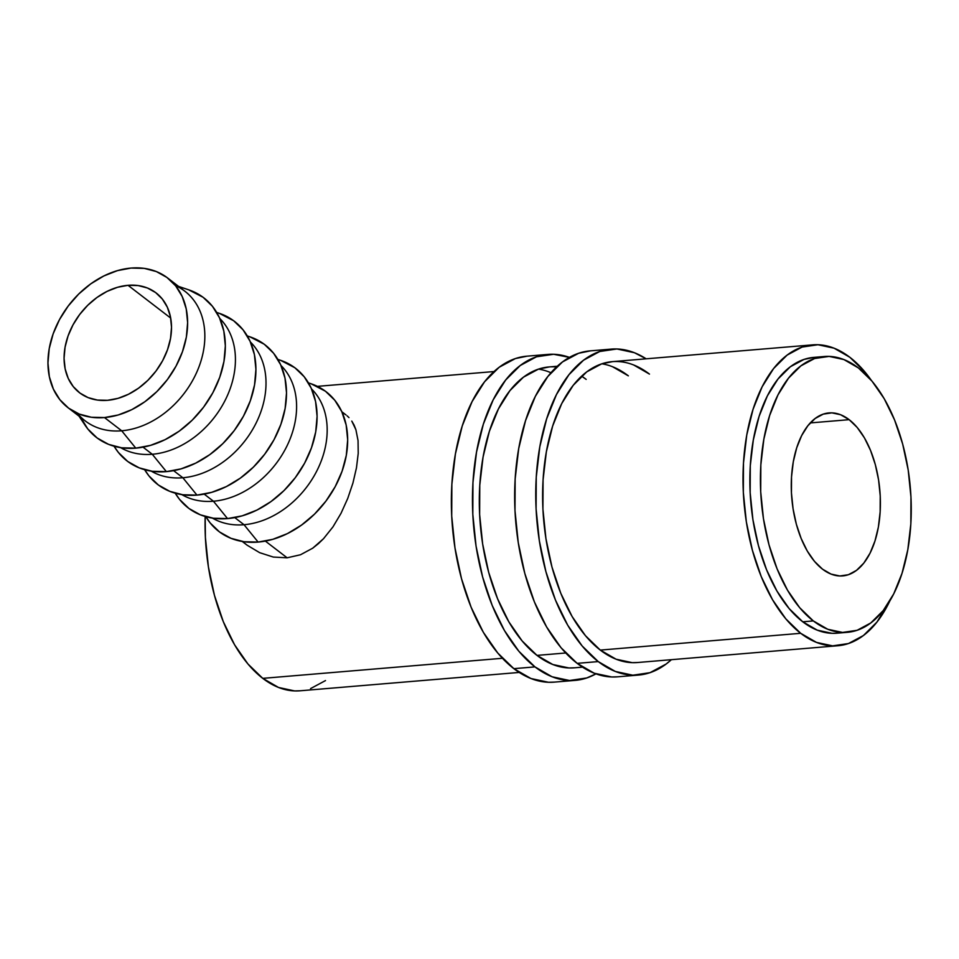<?xml version="1.0" encoding="UTF-8"?>
<svg xmlns="http://www.w3.org/2000/svg" width="959" height="959" viewBox="0 0 959 959"><rect width="100%" height="100%" fill="white"/><g stroke="black" fill="none" stroke-linecap="round" stroke-linejoin="round"><path stroke-width="1.44" d="M638.526 675.064A163.545 88.396 -94.8 0 0 671.36 659.696L666.205 663.988L649.998 672.679L632.832 675.208L615.354 671.456L598.248 661.59L577.15 663.352A163.545 88.396 85.2 0 0 617.44 676.838L638.526 675.064A163.545 88.396 -94.8 0 1 598.248 661.59L582.161 645.97L567.716 625.208L555.477 600.106L545.899 571.612L539.354 540.84L536.093 508.953L536.249 477.198L539.809 446.774L546.642 418.867L556.472 394.533L568.939 374.717L583.552 360.188L599.759 351.497L616.925 348.968L634.402 352.72L646.162 358.81M612.573 366.746L628.361 375.856A150.971 81.599 85.2 0 0 601.832 363.797M837.555 645.767L637.483 662.525A150.971 81.599 -94.8 0 1 600.298 650.094A150.971 81.599 -94.8 0 1 542.83 484.631A150.971 81.599 -94.8 0 1 612.274 361.651A150.971 81.599 -94.8 0 1 649.459 374.094L633.671 364.983M612.609 361.615L601.689 363.845L586.728 371.876L573.242 385.29L561.734 403.571L552.66 426.036L546.354 451.797L543.07 479.884L542.926 509.193L545.935 538.622L551.964 567.033L560.811 593.333L572.115 616.517L585.446 635.673L600.298 650.094L616.086 659.205L632.221 662.657L637.843 662.501M611.219 349.112L590.133 350.874A163.545 88.396 85.2 0 0 514.887 484.115A163.545 88.396 85.2 0 0 577.15 663.352L598.248 661.59A163.545 88.396 -94.8 0 1 535.985 482.353A163.545 88.396 -94.8 0 1 611.219 349.112A163.545 88.396 -94.8 0 1 646.15 358.81M590.492 350.85L578.661 353.26L562.453 361.963L547.841 376.491L535.374 396.307L525.544 420.629L518.711 448.536L515.151 478.961L514.995 510.727L518.256 542.602L524.801 573.386L534.379 601.868L546.63 626.982L561.063 647.745L577.15 663.352L594.256 673.23L611.734 676.97L617.824 676.802M575.244 680.375A163.545 88.396 -94.8 0 0 595.947 673.853L586.716 677.977L569.538 680.506L552.072 676.766L534.966 666.889L513.868 668.663A163.545 88.396 85.2 0 0 554.146 682.137L575.244 680.375A163.545 88.396 -94.8 0 1 534.966 666.889L518.879 651.281L504.434 630.519L492.183 605.405L482.605 576.922L476.06 546.139L472.811 514.264L472.955 482.497L476.527 452.073L483.348 424.166L493.19 399.831L505.657 380.028L520.269 365.499L536.477 356.796L553.643 354.279L569.43 357.383A163.545 88.396 -94.8 0 0 547.937 354.41L526.839 356.185A163.545 88.396 85.2 0 0 451.605 489.414A163.545 88.396 85.2 0 0 513.868 668.663L534.966 666.889A163.545 88.396 -94.8 0 1 472.703 487.651A163.545 88.396 -94.8 0 1 547.937 354.41M549.279 372.044L550.957 372.739A150.971 81.599 85.2 0 0 538.55 369.107M582.509 667.14L574.189 667.836A150.971 81.599 -94.8 0 1 537.004 655.393A150.971 81.599 -94.8 0 1 479.536 489.941A150.971 81.599 -94.8 0 1 548.992 366.949A150.971 81.599 -94.8 0 1 556.532 366.961M581.622 376.156A150.971 81.599 -94.8 0 1 586.177 379.392L581.622 376.156M549.327 366.925L538.407 369.155L523.446 377.175L509.96 390.589L498.452 408.882L489.366 431.334L483.06 457.095L479.776 485.182L479.632 514.504L482.641 543.933L488.682 572.343L497.529 598.632L508.833 621.816L522.164 640.972L537.004 655.393L552.804 664.503L568.927 667.955L574.549 667.8M527.198 356.149L515.379 358.57L499.171 367.261L484.559 381.79L472.092 401.605L462.25 425.928L455.429 453.847L451.869 484.259L451.713 516.026L454.974 547.913L461.507 578.685L471.097 607.179L483.336 632.281L497.781 653.043L513.868 668.663L530.974 678.528L548.452 682.269L554.542 682.101M128.038 285.314A62.898 47.494 127.5 0 1 156.101 292.927A62.898 47.494 127.5 0 1 165.128 355.645A62.898 47.494 127.5 0 1 107.552 400.311L118.029 398.345L128.506 394.245L138.576 388.167L147.842 380.351L155.957 371.085L162.598 360.74L167.513 349.699L170.534 338.395L171.517 327.259L170.438 316.734L167.334 307.192L162.323 299.028L155.61 292.555L147.434 288L138.12 285.554L128.038 285.314L117.549 287.28L107.072 291.38L97.003 297.458L87.737 305.286L79.633 314.54L72.992 324.897L68.065 335.926L65.056 347.23L64.061 358.366L65.152 368.903L68.245 378.433L73.256 386.597L79.981 393.082L88.144 397.625L97.458 400.071L107.552 400.311A62.898 47.494 127.5 0 1 79.489 392.711A62.898 47.494 127.5 0 1 70.463 329.992A62.898 47.494 127.5 0 1 128.038 285.314L170.69 318.076L128.038 285.314M104.471 417.561A81.779 61.736 127.5 0 1 67.993 407.683A81.779 61.736 127.5 0 1 56.257 326.144A81.779 61.736 127.5 0 1 131.107 268.064L144.222 268.376L156.329 271.553L166.95 277.475L175.689 285.902L182.198 296.511L186.226 308.906L187.628 322.596L186.358 337.077L182.438 351.761L176.036 366.11L167.405 379.572L156.856 391.608L144.809 401.773L131.731 409.673L118.113 415.007L104.471 417.561L91.357 417.249L79.249 414.072L68.628 408.162L59.902 399.735L53.392 389.126L49.353 376.731L47.95 363.029L49.233 348.561L53.141 333.864L59.542 319.515L68.185 306.065L78.722 294.017L90.769 283.852L103.86 275.952L117.477 270.618L131.107 268.064A81.779 61.736 127.5 0 1 167.585 277.954A81.779 61.736 127.5 0 1 179.321 359.493A81.779 61.736 127.5 0 1 104.471 417.561L121.697 430.783L104.471 417.561M67.993 407.683L85.207 420.893A81.779 61.736 -52.5 0 0 121.697 430.783A81.779 61.736 127.5 0 1 77.379 413.281M79.01 416.134L85.051 425.197A88.06 66.483 -52.5 0 0 135.782 448.141L121.697 430.783L135.782 448.141A88.06 66.483 -52.5 0 0 220.33 375.568A88.06 66.483 -52.5 0 0 188.923 289.906L178.614 286.417M152.277 454.266L143.023 447.158L152.277 454.266A81.779 61.736 127.5 0 1 120.666 447.661A81.779 61.736 -52.5 0 0 152.277 454.266L166.375 471.624L152.277 454.266A81.779 61.736 -52.5 0 0 225.485 399.651A81.779 61.736 -52.5 0 0 219.815 318.52A81.779 61.736 127.5 0 1 225.485 399.651A81.779 61.736 127.5 0 1 152.277 454.266M113.977 446.199L115.631 448.68A88.06 66.483 -52.5 0 0 166.375 471.624L181.047 468.867L195.72 463.125L209.805 454.626L222.776 443.669L234.14 430.699L243.442 416.218L250.323 400.766L254.543 384.943L255.921 369.347L254.411 354.602L250.071 341.26L243.059 329.824L233.648 320.75L219.287 313.317M182.857 477.75L173.603 470.641L182.857 477.75A81.779 61.736 127.5 0 1 151.258 471.145A81.779 61.736 -52.5 0 0 182.857 477.75L196.955 495.108L182.857 477.75A81.779 61.736 -52.5 0 0 256.065 423.135A81.779 61.736 -52.5 0 0 250.407 342.003A81.779 61.736 127.5 0 1 256.065 423.135A81.779 61.736 127.5 0 1 182.857 477.75M144.557 469.682L146.212 472.164A88.06 66.483 -52.5 0 0 196.955 495.108L211.639 492.351L226.3 486.609L240.397 478.097L253.368 467.153L264.72 454.182L274.022 439.702L280.915 424.25L285.135 408.426L286.513 392.83L284.991 378.086L280.651 364.744L273.639 353.308L264.24 344.233L249.867 336.801M213.449 501.233L204.195 494.125L213.449 501.233A81.779 61.736 127.5 0 1 181.838 494.616A81.779 61.736 -52.5 0 0 213.449 501.233L227.535 518.591L213.449 501.233A81.779 61.736 -52.5 0 0 286.657 446.618A81.779 61.736 -52.5 0 0 280.987 365.487A81.779 61.736 127.5 0 1 286.657 446.618A81.779 61.736 127.5 0 1 213.449 501.233M175.149 493.166L176.804 495.647A88.06 66.483 -52.5 0 0 227.535 518.591L242.219 515.834L256.892 510.092L270.977 501.581L283.948 490.636L295.3 477.666L304.602 463.185L311.495 447.721L315.715 431.898L317.093 416.314L315.583 401.569L311.231 388.227L304.231 376.791L294.821 367.717L280.46 360.272M244.03 524.717L234.775 517.608L244.03 524.717A81.779 61.736 127.5 0 1 212.418 518.1A81.779 61.736 -52.5 0 0 244.03 524.717L258.127 542.075L244.03 524.717A81.779 61.736 -52.5 0 0 317.237 470.102A81.779 61.736 -52.5 0 0 311.567 388.97A81.779 61.736 127.5 0 1 317.237 470.102A81.779 61.736 127.5 0 1 244.03 524.717M205.729 516.649L207.384 519.131A88.06 66.483 -52.5 0 0 258.127 542.075L272.8 539.318L287.472 533.576L301.558 525.064L314.528 514.12L325.892 501.149L335.194 486.669L342.087 471.205L346.295 455.381L347.673 439.797L346.163 425.053L341.824 411.711L334.811 400.275L325.401 391.2L311.04 383.756M849.147 419.67L810.271 422.919L849.147 419.67L840.599 414.732L831.861 412.861L823.278 414.12L815.174 418.472L807.862 425.736L801.628 435.638L796.713 447.805L793.297 461.758L791.523 476.971L791.439 492.854L793.069 508.785L796.342 524.177L801.137 538.419L807.25 550.981L814.479 561.363L822.522 569.167A81.779 44.198 -94.8 0 1 791.391 479.548A81.779 44.198 -94.8 0 1 829.008 412.921A81.779 44.198 -94.8 0 1 849.147 419.67A81.779 44.198 -94.8 0 1 880.278 509.289A81.779 44.198 -94.8 0 1 842.661 575.903A81.779 44.198 -94.8 0 1 822.522 569.167L831.069 574.105L839.808 575.975L848.391 574.717L856.495 570.365L863.807 563.101L870.041 553.187L874.956 541.032L878.372 527.078L880.146 511.866L880.23 495.983L878.6 480.039L875.327 464.647L870.532 450.406L864.419 437.855L857.19 427.474L849.147 419.67M824.284 356.508L813.735 357.395A138.384 74.802 85.2 0 0 750.07 470.138A138.384 74.802 85.2 0 0 802.755 621.804L813.304 620.917A138.384 74.802 -94.8 0 1 760.619 469.251A138.384 74.802 -94.8 0 1 824.284 356.508A138.384 74.802 -94.8 0 1 858.365 367.92L871.983 381.131L884.198 398.692L894.555 419.934L902.671 444.041L908.209 470.09L910.966 497.062L910.834 523.938L907.813 549.687L902.035 573.302L893.716 593.885L883.167 610.643L870.796 622.942L857.094 630.303L842.565 632.437L827.773 629.272L813.304 620.917L802.755 621.804A138.384 74.802 85.2 0 0 836.835 633.204L847.384 632.317A138.384 74.802 -94.8 0 1 813.304 620.917L799.686 607.706L787.471 590.133L777.102 568.891L768.998 544.784L763.46 518.747L760.703 491.763L760.835 464.887L763.855 439.15L769.633 415.535L777.953 394.94L788.502 378.182L800.873 365.882L814.575 358.534L829.103 356.4L843.896 359.565L858.365 367.92A138.384 74.802 -94.8 0 1 911.05 519.586A138.384 74.802 -94.8 0 1 847.384 632.317M800.705 633.3L600.298 650.094L800.705 633.3A150.971 81.599 -94.8 0 1 743.237 467.848A150.971 81.599 -94.8 0 1 812.681 344.856A150.971 81.599 -94.8 0 1 849.866 357.299A150.971 81.599 -94.8 0 1 871.383 380.423L864.718 371.708L849.866 357.299L834.078 348.189L817.943 344.737L802.096 347.062L787.147 355.082L773.649 368.496L762.141 386.789L753.067 409.241L746.761 435.002L743.477 463.089L743.333 492.411L746.342 521.84L752.383 550.25L761.218 576.551L772.522 599.723L785.853 618.891L800.705 633.3A150.971 81.599 -94.8 0 0 837.89 645.743A150.971 81.599 -94.8 0 0 889.856 600.909L876.922 622.103L863.436 635.517L848.475 643.537L832.628 645.863L816.493 642.41L800.705 633.3M565.738 652.983L537.004 655.393L565.738 652.983M300.311 690.78L294.689 690.936L278.554 687.471L262.766 678.361L247.913 663.952L234.583 644.784L223.279 621.612L214.444 595.311L208.403 566.901L205.394 537.472L205.166 516.481A150.971 81.599 85.2 0 0 262.766 678.361L502.444 658.282L262.766 678.361A150.971 81.599 85.2 0 0 299.951 690.804L519.215 672.439M287.137 557.802L265.355 541.092L287.137 557.802L300.503 554.758L312.706 548.188L318.292 543.765L323.519 538.706L332.965 526.875L341.02 513.317L347.709 498.5L352.924 483.072L356.472 467.8L358.222 453.367L356.472 467.8L352.924 483.072L347.709 498.5L341.02 513.317L332.965 526.875L323.519 538.706L312.706 548.188L300.503 554.758L287.137 557.802L273.303 557.059L287.137 557.802M259.661 552.672L273.303 557.059L259.661 552.672L247.098 545.18L259.661 552.672M242.231 541.463L247.098 545.18L242.579 541.523M347.134 415.858L348.98 417.609M354.111 425.149L351.785 421.085L355.909 429.752L354.111 425.149M358.043 440.565L355.909 429.752L358.043 440.565L358.222 453.367M342.159 412.466L345.636 414.66M814.035 357.371L804.026 359.409L790.324 366.77L777.953 379.069L767.404 395.827L759.084 416.41L753.306 440.037L750.286 465.774L750.166 492.65L752.911 519.622L758.449 545.671L766.565 569.778L776.922 591.02L789.149 608.581L802.755 621.804L817.224 630.147L832.016 633.324L837.171 633.18M310.536 688.61L325.497 680.578M205.849 516.685L210.117 522.871L219.515 531.945L230.963 538.311L243.994 541.727L258.127 542.075A88.06 66.483 -52.5 0 0 342.675 469.502A88.06 66.483 -52.5 0 0 311.267 383.84L308.438 382.881M175.257 493.202L179.525 499.387L188.935 508.462L200.371 514.827L213.413 518.244L227.535 518.591A88.06 66.483 -52.5 0 0 312.083 446.019A88.06 66.483 -52.5 0 0 280.675 360.356L277.858 359.397M144.677 469.718L148.945 475.904L158.355 484.978L169.791 491.344L182.821 494.772L196.955 495.108A88.06 66.483 -52.5 0 0 281.502 422.535A88.06 66.483 -52.5 0 0 250.095 336.873L247.266 335.914M114.085 446.235L118.365 452.42L127.763 461.495L139.211 467.86L152.241 471.289L166.375 471.624A88.06 66.483 -52.5 0 0 250.922 399.052A88.06 66.483 -52.5 0 0 219.515 313.389L216.686 312.43M175.425 285.578A81.779 61.736 127.5 0 1 199.22 366.194A81.779 61.736 127.5 0 1 121.697 430.783A81.779 61.736 -52.5 0 0 196.535 372.715A81.779 61.736 -52.5 0 0 184.811 291.176L167.585 277.954M80.772 417.513L87.772 428.937L97.183 438.011L108.619 444.377L121.661 447.805L135.782 448.141L150.467 445.384L165.128 439.642L179.225 431.142L192.196 420.186L203.548 407.227L212.85 392.734L219.743 377.283L223.962 361.459L225.341 345.875L223.831 331.119L219.479 317.777L212.478 306.341L203.068 297.266L188.707 289.834M812.321 344.892L612.274 361.651M557.299 366.254L548.992 366.949M341.836 411.735L345.995 414.923M494.005 371.553L317.405 386.357"/></g></svg>
